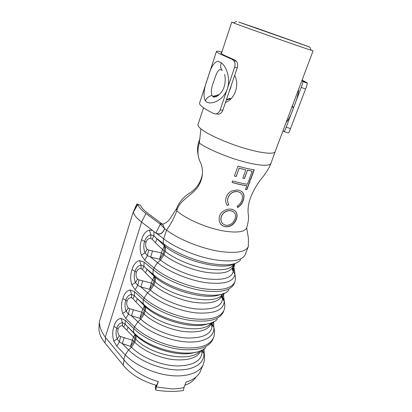 <?xml version="1.0" encoding="UTF-8"?>
<svg xmlns="http://www.w3.org/2000/svg" width="412" height="412" viewBox="0 0 412 412"><rect width="100%" height="100%" fill="white"/><g stroke="black" fill="none" stroke-linecap="round" stroke-linejoin="round"><path stroke-width="0.62" d="M205.361 100.76L205.197 100.549C202.992 95.764 203.888 88.225 207.89 77.935C210.666 67.377 214.07 61.821 218.108 61.275L221.404 62.82C226.193 66.502 230.875 78.321 227.403 88.57L227.233 89.074C222.81 101.759 208.966 105.905 205.361 100.76C206.695 97.876 208.899 96.13 211.974 95.517L212.932 96.279C214.461 96.928 216.346 96.562 218.587 95.187M221.404 62.82C220.188 65.93 220.472 68.49 222.248 70.504C218.597 67.192 216.285 73.743 213.993 80.767C211.371 87.318 210.697 92.231 211.974 95.517M307.177 82.838L307.301 83.157C307.244 84.254 306.672 86.201 305.57 88.992L301.187 87.442C302.284 84.651 302.861 82.709 302.913 81.607L302.784 81.288L307.177 82.838L302.099 80.057M301.187 87.442L286.216 127.102L290.501 128.626C289.337 131.84 288.544 133.287 288.132 132.973L284.1 131.541M298.612 89.311C298.365 94.018 296.733 99.998 293.71 107.249L291.954 106.368M301.867 80.68L302.784 81.288M283.096 130.516L283.863 131.454C284.28 131.773 285.063 130.321 286.216 127.102M291.799 106.775L293.535 107.712C291.047 115.03 288.606 119.877 286.206 122.266M221.919 51.938C218.473 51.16 216.65 50.99 216.449 51.423C216.326 51.835 217.665 52.741 220.451 54.147L232.038 59.271L234.685 59.915L224.612 55.46C222.017 54.157 220.77 53.318 220.883 52.942L221.656 52.726M234.685 59.915L236.431 61.316C237.709 63.129 237.982 65.287 237.255 67.784L222.815 110.251C221.296 113.588 219.184 114.794 216.491 113.867L216.315 113.851M216.449 51.423L199.604 103.062C199.3 104.02 200.423 105.446 202.962 107.336C205.423 109.144 209.033 111.23 213.797 113.599C216.521 114.531 218.643 113.315 220.162 109.958L222.815 110.251M305.57 88.992L290.501 128.626M237.255 67.784L234.639 67.197L227.403 88.57M234.639 67.197C235.37 64.684 235.092 62.516 233.805 60.682L232.038 59.271M227.233 89.074L220.162 109.958M202.467 173.673C201.226 181.203 197.477 187.362 191.214 192.152C184.313 196.024 179.447 201.463 176.63 208.472L170.377 218.19C168.4 221.187 165.82 223.201 162.632 224.231L159.949 223.927L145.915 213.468C142.789 211.124 140.507 208.894 139.065 206.778L137.16 203.822L135.579 207.2M99.277 322.385L98.916 329.615C99.313 333.983 101.337 338.427 104.983 342.949L123.291 365.238C130.377 374.122 141.455 380.848 156.524 385.411L158.321 381.6C143.886 377.407 132.468 370.172 124.058 359.887L105.297 337.227C102.655 333.658 100.873 330.089 99.946 326.531L99.277 322.385L99.591 320.938L132.865 213.148L133.256 212.412L134.528 214.951C136.001 217.222 138.355 219.606 141.594 222.104L153.944 231.565L153.867 235.885L165.047 246.366C182.542 260.724 222.521 270.684 233.722 263.953M139.4 204.913L137.876 204.599M160.356 224.154L159.671 223.731L161.983 223.845L148.011 213.457C145.081 211.263 142.933 209.178 141.563 207.2L140.543 205.408M203.543 107.753L198.033 124.491C197.698 125.531 198.646 126.978 200.876 128.832C207.293 134.204 225.663 142.547 243.276 147.903C260.914 153.285 274.207 154.655 275.139 151.642L313.105 50.836L311.142 50.264C302.66 47.607 248.961 28.737 235.715 23.757L231.714 22.176L233.918 22.82M225.467 102.454C234.794 99.261 239.799 84.924 234.66 75.422M256.506 28.093L238.594 22.047L309.855 47.117L255.77 27.82L308.938 46.726L241.18 22.954L256.506 28.093L256.398 28.397M230.576 99.174L229.18 99.071L226.24 100.183M184.859 385.261C190.087 383.381 193.82 380.611 196.066 376.954M202.194 349.963L202.266 350.797C202.06 360.675 193.563 365.732 176.774 365.969C160.84 365.439 141.47 357.379 131.428 347.213L130.568 346.348L122.364 343.639L128.559 349.912C139.194 360.794 159.866 369.409 176.846 369.914C193.872 370.465 204.579 363.24 203.888 353.548L204.208 354.176C204.563 355.422 204.635 357.446 204.419 360.248L203.482 363.971L199.841 372.51C196.977 377.114 192.383 380.291 186.064 382.048L184.025 387.481L183.381 390.524C175.069 391.822 165.861 391.678 155.746 390.092L155.298 387.131L156.004 385.277M226.446 99.58L229.669 98.442L230.983 98.782M228.619 98.746L229.18 99.071M256.975 28.258L256.867 28.562M200.876 128.832L199.336 143.088C197.096 150.535 197.59 157.266 200.835 163.281C203.307 169.651 203.008 176.29 199.949 183.185L198.007 186.713C192.08 195.71 179.704 199.666 176.8 210.712C185.621 219.055 208.127 228.681 225.127 231.214C237.667 232.971 244.841 231.848 246.644 227.857C248.451 222.042 248.966 217.335 248.184 213.73C247.586 207.597 248.848 201.082 251.979 194.196C255.291 187.12 259.05 181.223 263.263 176.511C267.264 171.011 269.829 166.608 270.957 163.312C269.654 165.954 262.65 165.933 249.94 163.245C232.682 159.49 209.069 150.03 199.336 143.088L198.898 141.383C197.425 145.956 197.152 150.365 198.069 154.618M200.067 138.514L198.898 141.383M176.63 208.472L176.8 210.712C174.369 217.495 170.954 223.963 166.551 230.117C179.024 239.696 203.178 249.255 221.568 251.665C237.075 253.509 246 251.773 248.343 246.458L248.441 238.301L246.675 227.769M239.238 168.225L245.81 169.893L242.797 178.18L244.46 178.535L247.473 170.264L252.206 171.181L249.172 179.4L250.635 179.611L254.25 169.857C249.497 169.121 244.079 167.875 237.997 166.129L234.418 176.022L236.236 176.537L239.176 168.137L245.81 169.893M246.819 185.786L245.444 189.51L246.881 189.69L250.223 180.713L248.766 180.507L247.385 184.252C243.322 183.68 238.409 182.567 232.636 180.909L232.074 182.459C237.678 184.087 242.596 185.194 246.819 185.786L246.659 185.673C242.483 185.086 237.626 183.994 232.1 182.387M226.291 197.075C225.215 200.165 225.56 202.982 227.331 205.526L228.835 204.455C227.506 202.369 227.264 200.088 228.114 197.611C229.808 193.635 232.718 191.626 236.843 191.575L238.09 191.714C242.091 192.976 243.343 195.844 241.844 200.32C240.969 202.812 239.403 204.743 237.152 206.108L237.57 207.555C240.273 205.933 242.158 203.6 243.219 200.551C245.119 195.154 243.631 191.704 238.759 190.2L237.034 189.983L231.925 190.921C229.134 192.203 227.254 194.253 226.291 197.075M236.462 219.055C238.085 213.864 236.473 210.614 231.621 209.301C227.043 208.292 221.069 211.207 219.57 216.032C218.262 221.651 220.183 225.23 225.328 226.78C230.56 227.058 234.268 224.483 236.462 219.055L236.297 218.932C237.92 213.74 236.328 210.491 231.518 209.183M162.632 224.231L164.63 228.675L166.551 230.117L163.672 238.821C163.028 240.855 163.054 242.56 163.755 243.945L156.745 238.512C156.895 239.449 156.405 240.778 155.283 242.498L152.162 239.284L150.761 238.399C148.464 238.373 146.893 239.65 146.044 242.235C145.23 244.831 145.616 247.205 147.213 249.363L148.655 250.084L161.422 252.963L162.549 249.564C163.693 247.844 164.203 246.525 164.079 245.609C164.769 246.979 164.795 248.652 164.161 250.63L163.023 254.029L163.986 254.791L165.124 251.387L162.549 249.564L155.283 242.498M158.321 381.6L156.395 386.976L171.171 388.871C175.914 388.943 180.198 388.48 184.025 387.481M164.63 228.675C162.513 233.676 159.614 235.077 155.921 232.883L163.672 238.821C175.162 247.679 195.458 256.228 212.978 259.478C231.441 262.408 242.189 260.791 245.228 254.626L248.343 246.458M203.482 363.971C200.397 372.33 187.532 377.335 170.728 375.564C153.939 373.802 135.275 365.238 125.248 354.871L116.797 346.178L113.769 341.018C112.296 335.816 112.363 330.934 113.98 326.366C115.35 321.54 117.703 318.867 121.051 318.352L122.477 322.684L125.197 324.126L135.522 334.93C149.015 348.779 180.121 357.637 195.54 352.245M213.225 321.927L212.077 323.559L211.711 322.591L212.226 324.522C212.262 333.766 203.832 338.262 186.935 338.015C170.872 337.067 151.158 328.967 140.786 319.151L139.895 318.316L131.48 315.777L137.881 321.844C148.871 332.355 169.914 341.018 187.027 341.96C204.192 342.949 214.786 336.475 213.854 327.37C214.091 328.714 214.503 328.838 214.487 333.308C213.766 338.108 213.653 336.949 213.576 337.541C209.749 345.838 198.857 349.191 180.904 347.594C163.935 345.493 144.88 336.923 134.513 326.891L125.773 318.481L122.647 313.388C121.118 308.176 121.19 303.201 122.864 298.473C124.28 293.488 126.716 290.645 130.177 289.945L131.619 294.384L134.42 295.728L145.024 306.44C159.748 320.567 193.8 329.688 208.209 323.678M221.95 295.332L222.593 298.448C221.929 306.538 213.174 310.04 196.328 308.954C180.322 307.316 160.938 299.303 150.468 290.105L149.546 289.301L140.904 286.948L147.532 292.788C158.625 302.64 179.313 311.209 196.37 312.899C214.312 313.98 223.598 310.174 224.236 301.481C224.998 304.133 224.998 306.822 224.236 309.551L224.004 310.221C220.425 317.843 209.574 320.644 191.451 318.62C174.297 316.159 154.835 307.589 144.102 297.922L135.059 289.827L131.83 284.805C130.249 279.578 130.326 274.516 132.056 269.608C133.519 264.463 136.042 261.435 139.622 260.538L141.074 265.096L143.973 266.332L154.855 276.936C170.908 291.233 207.911 300.709 220.925 294.256M232.548 267.244L233.249 271.23C231.915 278.126 222.856 280.639 206.067 278.764C190.133 276.473 171.068 268.588 160.5 260.013L159.542 259.241L150.668 257.088L157.533 262.681C168.729 271.874 189.077 280.309 206.062 282.694C223.943 284.62 233.558 281.87 234.907 274.438C235.602 276.679 235.649 278.929 235.046 281.195L234.788 281.968C231.482 288.863 220.678 291.073 202.38 288.596C185.034 285.743 165.155 277.178 154.037 267.913L144.674 260.152L141.331 255.219C139.699 249.981 139.781 244.821 141.568 239.733C143.088 234.413 145.699 231.194 149.407 230.081L150.869 234.763L153.867 235.885L152.162 239.284M164.743 228.763C162.585 233.851 159.629 235.283 155.875 233.043L155.921 232.883M155.875 233.043L153.944 231.565M162.56 224.272L162.24 224.035M201.844 352.739L201.705 350.205M211.778 326.464L211.474 323.106M152.548 250.862L150.668 257.088L147.445 255.646L145.039 252.819C143.551 249.054 143.397 245.279 144.576 241.494C145.827 237.657 147.929 235.412 150.869 234.763L150.761 238.399M234.006 263.876L233.903 267.646L233.017 268.495L232.523 267.306M141.331 255.219L145.039 252.819L147.213 249.363M234.098 264.38L234.402 265.555L234.237 266.368L233.877 266.157M141.568 239.733L146.044 242.235M159.542 259.241L161.422 252.963L163.023 254.029L159.542 259.241M144.674 260.152L147.445 255.646L148.655 250.084M233.233 265.421L234.773 272.172L234.907 274.438L233.249 271.23C232.255 270.159 232.028 268.809 232.569 267.182L233.784 263.958C231.091 269.474 221.98 271.075 206.453 268.768C191.75 266.193 174.801 259.024 165.124 251.387C165.763 249.404 165.737 247.73 165.047 246.366L163.755 243.945C174.302 252.149 192.61 260.034 208.869 263.253C226.039 266.24 236.643 265.055 240.68 259.704M233.501 264.705L234.284 269.633M126.664 330.038L122.462 325.866C120.34 325.65 118.898 326.711 118.131 329.039C117.399 331.382 117.775 333.622 119.264 335.749L120.598 336.537L132.401 340.235L133.416 337.181C134.456 335.682 134.868 334.647 134.652 334.081C135.383 335.147 135.46 336.573 134.889 338.35L133.869 341.409L134.734 342.264L135.759 339.2L126.664 330.038C127.684 328.534 128.081 327.488 127.838 326.896L134.163 333.051L135.522 334.93C136.254 335.996 136.331 337.423 135.759 339.2C151.729 356.025 191.369 362.735 200.165 350.869M135.878 301.862L132.901 298.633L131.572 297.711C129.394 297.552 127.911 298.679 127.117 301.09C126.36 303.515 126.742 305.797 128.261 307.939L129.631 308.706L141.743 312.147L142.794 308.985C143.865 307.419 144.303 306.296 144.118 305.616C144.833 306.78 144.9 308.279 144.308 310.123L143.252 313.29L144.148 314.119L145.209 310.947L142.794 308.985L135.878 301.862C136.928 300.291 137.351 299.158 137.139 298.458L143.68 304.391L145.024 306.44C145.74 307.599 145.802 309.103 145.209 310.947C162.369 327.792 204.223 334.771 211.191 322.787M145.41 272.698L142.361 269.479L140.997 268.572C138.762 268.48 137.237 269.68 136.418 272.172C135.63 274.68 136.017 277.008 137.572 279.156L138.978 279.903L151.41 283.075L152.497 279.799C153.604 278.157 154.078 276.941 153.923 276.148C154.624 277.41 154.67 278.991 154.057 280.902L152.965 284.182L153.892 284.975L154.989 281.69L152.497 279.799L145.41 272.698C146.497 271.055 146.95 269.829 146.77 269.01L153.537 274.706L154.855 276.936C155.561 278.198 155.602 279.784 154.989 281.69C173.509 298.525 217.675 305.874 222.408 293.828M142.768 280.773L140.904 286.948L137.773 285.408L135.445 282.529C133.998 278.775 133.843 275.072 134.982 271.42C136.192 267.712 138.226 265.601 141.074 265.096L140.997 268.572M223.515 293.777L223.453 295.286L222.413 296.573L221.919 295.419M131.83 284.805L135.445 282.529L137.572 279.156M132.056 269.608L136.418 272.172M133.323 309.659L131.48 315.777L128.436 314.155L126.18 311.23C124.774 307.481 124.62 303.85 125.717 300.327C126.891 296.738 128.858 294.755 131.619 294.384L131.572 297.711M122.647 313.388L126.18 311.23L128.261 307.939M122.864 298.473L127.117 301.09M124.197 337.577L122.364 343.639L119.413 341.934L117.219 338.963C115.854 335.229 115.7 331.665 116.761 328.266C117.894 324.79 119.804 322.931 122.477 322.684L122.462 325.866M113.769 341.018L117.219 338.963L119.264 335.749M113.98 326.366L118.131 329.039M149.546 289.301L151.41 283.075L152.965 284.182L149.546 289.301M142.361 269.479L143.973 266.332L144.056 262.073L153.398 269.855C164.486 279.145 184.339 287.71 201.669 290.542C219.962 292.989 230.766 290.738 234.093 283.796L234.788 281.968M135.059 289.827L137.773 285.408L138.978 279.903M222.902 293.658L223.453 295.286L224.767 304.422M223.335 293.504L223.793 297.727M139.895 318.316L141.743 312.147L143.252 313.29L139.895 318.316M132.901 298.633L134.42 295.728L134.456 291.675L143.484 299.797C154.191 309.484 173.627 318.054 190.766 320.5C208.884 322.493 219.735 319.655 223.33 311.987L224.004 310.221M125.773 318.481L128.436 314.155L129.631 308.706M213.277 321.901L212.154 323.734L211.66 322.622M130.568 346.348L132.401 340.235L133.869 341.409L130.568 346.348M123.76 326.804L125.197 324.126L125.191 320.273L133.91 328.699C144.262 338.757 163.291 347.326 180.245 349.402C198.187 350.973 209.08 347.589 212.922 339.246L213.576 337.541M116.797 346.178L119.413 341.934L120.598 336.537M161.983 223.845L159.949 223.927M219.926 222.774C221.084 224.926 222.851 226.224 225.225 226.657L225.328 226.78M225.225 226.657C230.421 226.935 234.114 224.36 236.297 218.932M221.836 222.588C220.719 220.693 220.549 218.618 221.332 216.352C223.314 212.123 226.528 210.233 230.977 210.692L233.892 212.098M225.874 225.302C221.687 224.01 220.188 221.059 221.383 216.455C223.356 212.226 226.59 210.347 231.081 210.805C235.041 211.959 236.344 214.688 234.995 219.004C233.161 223.402 230.123 225.498 225.874 225.302M226.317 203.749L227.331 205.526M227.27 205.423L228.835 204.455M228.763 204.352C227.455 202.271 227.228 199.995 228.078 197.518L228.114 197.611M228.078 197.518C229.772 193.537 232.662 191.518 236.756 191.472L238.09 191.714M237.982 191.601L240.701 192.893M237.523 207.375C240.139 205.773 241.983 203.456 243.044 200.433L243.219 200.551M243.044 200.433C244.455 196.745 244.053 193.784 241.844 191.554M245.475 189.422L246.881 189.69M246.711 189.572L250.022 180.688M242.828 178.108L244.46 178.535M244.337 178.432L247.473 170.264M247.349 170.161L252.206 171.181M249.203 179.318L250.635 179.611M250.465 179.498L254.055 169.826M234.443 175.95L236.236 176.537M236.174 176.444L239.176 168.137M155.746 390.092L156.416 385.385M105.297 337.227L141.594 222.104L145.915 213.468M124.058 359.887L123.291 365.238M201.164 350.452C197.703 357.765 188.449 360.83 173.406 359.645C159.212 358.028 143.407 350.875 134.734 342.264L131.428 347.213L128.559 349.912L125.248 354.871L123.724 359.47M234.006 267.028L233.923 267.743M223.742 294.183L223.546 295.95M213.643 321.721L213.498 323.667M121.051 318.352L125.191 320.273M211.665 322.606L211.32 323.528C208.148 330.352 198.95 333.014 183.731 331.521C169.358 329.636 153.14 322.462 144.148 314.119L140.786 319.151L137.881 321.844L134.513 326.891L133.91 328.699C133.339 330.522 133.421 331.969 134.163 333.051C151.575 351.23 194.778 359.439 205.871 347.507M130.177 289.945L134.456 291.675M222.537 293.782L221.764 295.831C218.808 302.058 209.646 304.241 194.284 302.377C179.756 300.173 163.198 293.004 153.892 284.975L150.468 290.105L147.532 292.788L144.102 297.922L143.484 299.797C142.887 301.682 142.954 303.217 143.68 304.391C162.421 322.596 208.168 331.124 217.345 319.037M139.622 260.538L144.056 262.073M232.569 267.182C229.845 272.77 220.729 274.438 205.222 272.178C190.535 269.633 173.627 262.465 163.986 254.791L160.5 260.013L157.533 262.681L154.037 267.913L153.398 269.855C152.775 271.812 152.826 273.429 153.537 274.706C173.71 292.819 221.944 301.836 228.943 289.78M149.407 230.081L152.672 230.596M232.502 267.378L234.773 272.172M221.764 295.831C221.378 297.191 221.656 298.067 222.593 298.448L224.236 301.481L224.138 300.193L221.867 295.558M211.32 323.528C211.109 324.579 211.413 324.913 212.226 324.522L213.854 327.37L213.344 322.04M211.583 322.828L213.849 327.308L214.503 331.351M201.916 350.102L203.888 353.548L203.621 349.165M213.766 321.654L213.607 324.769M203.888 349L204.563 357.436M204.182 348.804L203.961 350.195M164.728 228.748L160.335 224.226L155.947 232.898M105.606 337.619L104.983 342.949M133.138 212.407L137.16 203.822M133.256 212.412L137.799 204.424L140.461 205.233M224.653 74.392L225.137 77.683C225.436 79.495 225.215 84.609 223.433 88.724C222.078 91.994 219.704 94.626 216.315 96.624C213.673 97.304 212.535 97.222 212.886 96.377L219.308 94.564M229.335 91.078L230.596 88.204L231.359 85.135M307.301 83.157L302.913 81.602M236.437 61.311L233.81 60.677M309.855 47.117L311.142 50.264M228.984 98.612L229.628 98.968M236.617 21.326L233.645 22.974M231.714 22.176L221.373 53.596M275.144 151.642L270.962 163.312M199.949 183.185L198.007 186.713M234.783 263.649L234.402 265.555M233.872 266.152L233.553 264.576M224.056 293.215L223.886 294.065L223.515 293.802M201.19 350.442L201.942 350.159M133.097 212.474L136.702 204.275"/></g></svg>
